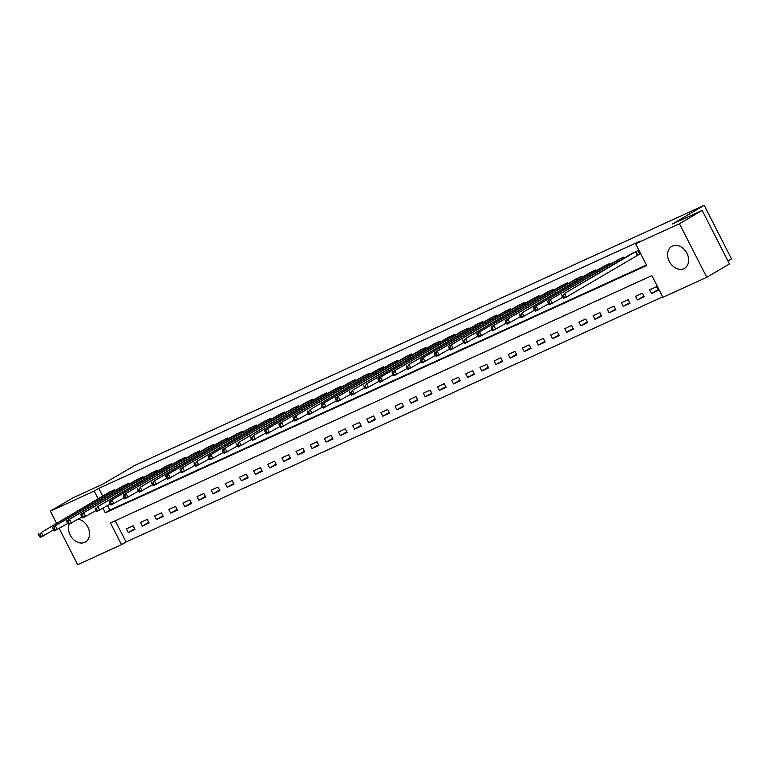 <?xml version="1.0" encoding="UTF-8"?>
<svg xmlns="http://www.w3.org/2000/svg" width="770" height="770" viewBox="0 0 770 770"><rect width="100%" height="100%" fill="white"/><g stroke="black" fill="none" stroke-linecap="round" stroke-linejoin="round"><path stroke-width="1.16" d="M78.174 519.192A12.695 9.683 59.6 0 1 88.848 529.452A12.695 9.683 59.6 0 1 85.441 541.984A12.695 9.683 59.6 0 1 84.767 542.34A12.695 9.683 59.6 0 1 72.351 538.317A12.695 9.683 59.6 0 1 69.213 524.168M672.374 246.063A12.695 9.683 59.6 0 1 686.725 252.887A12.695 9.683 59.6 0 1 684.559 268.306A12.695 9.683 59.6 0 1 683.885 268.653A12.695 9.683 59.6 0 1 669.534 261.829A12.695 9.683 59.6 0 1 671.7 246.419A12.695 9.683 59.6 0 1 672.374 246.063M727.929 260.992L731.5 258.893L704.203 205.321L134.509 465.571L102.757 484.214L73.054 497.786L50.377 511.107L94.219 491.077L98.117 498.719M704.203 205.321L672.451 223.974L702.153 210.403L729.45 263.975L706.764 277.296L662.922 297.326L651.853 275.602L110.457 522.926L121.516 544.65L77.674 564.679L59.232 528.48M115.231 520.751L126.059 541.984L662.681 296.845M126.059 541.984L121.516 544.65M656.454 286.748L649.668 289.847L651.507 293.466L658.302 290.367L656.454 286.748M642.305 293.206L635.519 296.306L637.368 299.934L644.153 296.825L642.305 293.206M628.166 299.674L621.38 302.774L623.219 306.393L630.014 303.293L628.166 299.674M614.027 306.133L607.232 309.232L609.08 312.851L615.865 309.752L614.027 306.133M599.878 312.591L593.093 315.69L594.931 319.309L601.726 316.21L599.878 312.591M585.739 319.05L578.944 322.158L580.792 325.777L587.577 322.668L585.739 319.05M571.59 325.517L564.805 328.617L566.653 332.236L573.438 329.137L571.59 325.517M557.451 331.976L550.666 335.075L552.504 338.694L559.299 335.595L557.451 331.976M543.302 338.434L536.517 341.534L538.365 345.153L545.15 342.053L543.302 338.434M529.163 344.893L522.378 348.002L524.216 351.62L531.011 348.512L529.163 344.893M515.024 351.361L508.229 354.46L510.077 358.079L516.863 354.98L515.024 351.361M500.875 357.819L494.09 360.918L495.928 364.537L502.723 361.438L500.875 357.819M486.736 364.277L479.941 367.377L481.789 370.996L488.575 367.896L486.736 364.277M472.588 370.736L465.802 373.845L467.65 377.464L474.436 374.364L472.588 370.736M458.448 377.204L451.663 380.303L453.501 383.922L460.287 380.823L458.448 377.204M444.3 383.662L437.514 386.761L439.362 390.38L446.148 387.281L444.3 383.662M430.161 390.12L423.375 393.22L425.213 396.848L432.008 393.74L430.161 390.12M416.021 396.589L409.226 399.688L411.074 403.307L417.86 400.208L416.021 396.589M401.873 403.047L395.087 406.146L396.925 409.765L403.721 406.666L401.873 403.047M387.733 409.505L380.938 412.605L382.786 416.224L389.572 413.124L387.733 409.505M373.585 415.964L366.799 419.072L368.647 422.692L375.433 419.583L373.585 415.964M359.446 422.432L352.66 425.531L354.498 429.15L361.284 426.051L359.446 422.432M345.297 428.89L338.511 431.989L340.359 435.608L347.145 432.509L345.297 428.89M331.158 435.348L324.372 438.448L326.211 442.067L333.006 438.967L331.158 435.348M317.019 441.807L310.223 444.916L312.071 448.535L318.857 445.426L317.019 441.807M302.87 448.275L296.084 451.374L297.923 454.993L304.718 451.894L302.87 448.275M288.731 454.733L281.936 457.832L283.784 461.451L290.569 458.352L288.731 454.733M274.582 461.192L267.796 464.291L269.644 467.91L276.43 464.811L274.582 461.192M260.443 467.65L253.648 470.759L255.496 474.378L262.281 471.279L260.443 467.65M246.294 474.118L239.508 477.217L241.356 480.836L248.142 477.737L246.294 474.118M232.155 480.576L225.369 483.675L227.208 487.294L234.003 484.195L232.155 480.576M218.016 487.035L211.221 490.134L213.069 493.762L219.854 490.654L218.016 487.035M203.867 493.493L197.082 496.602L198.92 500.221L205.715 497.122L203.867 493.493M189.728 499.961L182.933 503.06L184.781 506.679L191.566 503.58L189.728 499.961M175.579 506.419L168.794 509.519L170.642 513.138L177.427 510.038L175.579 506.419M161.44 512.878L154.645 515.977L156.493 519.606L163.278 516.497L161.44 512.878M147.291 519.346L140.506 522.445L142.354 526.064L149.139 522.965L147.291 519.346M133.152 525.804L126.367 528.903L128.205 532.522L135 529.423L133.152 525.804M102.997 508.306L105.288 512.791L646.694 265.467L635.625 243.753L640.159 241.087L98.752 488.411L102.651 496.053M107.54 505.64L109.821 510.135L646.444 264.995M638.012 255.014L639.851 254.167L638.012 250.548L631.323 253.85M624.345 257.95L623.864 257.007L617.174 260.308M610.196 264.408L609.725 263.475L603.035 266.776M596.057 270.867L595.576 269.933L588.896 273.235M581.918 277.335L581.437 276.392L574.747 279.693M567.769 283.793L567.298 282.85L560.608 286.151M553.63 290.252L553.149 289.318L546.459 292.619M539.481 296.71L539.01 295.776L532.32 299.078M525.342 303.178L524.861 302.235L518.172 305.536M511.193 309.636L510.722 308.703L504.032 311.994M497.054 316.095L496.573 315.161L489.893 318.462M482.915 322.553L482.434 321.619L475.744 324.921M468.766 329.021L468.285 328.078L461.605 331.379M454.627 335.479L454.146 334.546L447.457 337.838M440.478 341.938L440.007 341.004L433.317 344.306M426.339 348.406L425.858 347.463L419.169 350.764M412.191 354.864L411.719 353.921L405.03 357.222M398.052 361.322L397.57 360.389L390.891 363.69M383.912 367.781L383.431 366.847L376.742 370.149M369.764 374.249L369.282 373.306L362.603 376.607M355.625 380.707L355.143 379.764L348.454 383.065M341.476 387.166L341.004 386.232L334.315 389.533M327.337 393.624L326.855 392.69L320.166 395.992M313.188 400.092L312.716 399.149L306.027 402.45M299.049 406.55L298.567 405.617L291.878 408.909M284.9 413.009L284.428 412.075L277.739 415.377M270.761 419.467L270.28 418.534L263.6 421.835M256.622 425.935L256.141 424.992L249.451 428.293M242.473 432.394L242.001 431.46L235.312 434.752M228.334 438.852L227.853 437.918L221.163 441.22M214.185 445.32L213.714 444.377L207.024 447.678M200.046 451.778L199.565 450.835L192.875 454.136M185.897 458.237L185.426 457.303L178.736 460.604M171.758 464.695L171.277 463.761L164.597 467.063M157.619 471.163L157.138 470.22L150.448 473.521M143.47 477.621L142.999 476.678L136.309 479.98M129.331 484.08L128.85 483.146L122.16 486.447M115.182 490.538L114.711 489.605L108.021 492.906M702.153 210.403L679.467 223.724L706.764 277.296M56.518 523.157L50.377 511.107M98.752 488.411L94.219 491.077M635.625 243.753L679.467 223.724M109.821 510.135L105.288 512.791M657.946 289.684L651.507 293.466M134.644 528.74L128.205 532.522M148.793 522.281L142.354 526.064M162.932 515.823L156.493 519.606M177.081 509.355L170.642 513.138M191.22 502.897L184.781 506.679M205.369 496.438L198.92 500.221M219.508 489.97L213.069 493.762M233.647 483.512L227.208 487.294M247.796 477.053L241.356 480.836M261.935 470.595L255.496 474.378M276.083 464.127L269.644 467.91M290.223 457.669L283.784 461.451M304.371 451.21L297.923 454.993M318.511 444.752L312.071 448.535M332.659 438.284L326.211 442.067M346.798 431.826L340.359 435.608M360.938 425.367L354.498 429.15M375.086 418.909L368.647 422.692M389.225 412.441L382.786 416.224M403.374 405.983L396.925 409.765M417.513 399.524L411.074 403.307M431.662 393.056L425.213 396.848M445.801 386.598L439.362 390.38M459.94 380.139L453.501 383.922M474.089 373.681L467.65 377.464M488.228 367.213L481.789 370.996M502.377 360.755L495.928 364.537M516.516 354.296L510.077 358.079M530.665 347.838L524.216 351.62M544.804 341.37L538.365 345.153M558.943 334.911L552.504 338.694M573.092 328.453L566.653 332.236M587.231 321.995L580.792 325.777M601.38 315.527L594.931 319.309M615.519 309.068L609.08 312.851M629.668 302.61L623.219 306.393M643.807 296.152L637.368 299.934M636.164 251.395L564.631 293.389L633.065 252.81M639.793 254.042L566.47 297.008L563.65 298.298L562.764 297.518L563.89 296.999L563.159 295.555L562.023 296.075L562.764 297.518M563.159 295.555L564.631 293.389L566.47 297.008L563.89 296.999M561.802 294.679L562.023 296.075M622.025 257.854L547.663 301.137L618.916 259.269M562.697 297.384L549.501 304.756L548.615 303.977L549.751 303.467L549.01 302.013L547.884 302.533L548.615 303.977M549.01 302.013L550.483 299.848L552.331 303.467L549.751 303.467M547.663 301.137L547.884 302.533M607.886 264.312L533.514 307.605L604.777 265.737M548.548 303.842L535.362 311.224L534.476 310.445L535.602 309.925L534.871 308.472L533.735 308.991L534.476 310.445M534.871 308.472L536.344 306.306L538.192 309.925L535.602 309.925M533.514 307.605L533.735 308.991M593.737 270.771L522.204 312.774L590.629 272.195M534.409 310.3L521.213 317.683L520.327 316.903L521.463 316.383L520.722 314.94L519.596 315.45L520.327 316.903M520.722 314.94L522.204 312.774L524.043 316.393L521.463 316.383M519.375 314.064L519.596 315.45M579.598 277.239L505.226 320.522L576.489 278.653M520.26 316.768L507.074 324.141L506.188 323.361L507.324 322.842L506.583 321.398L505.447 321.918L506.188 323.361M506.583 321.398L508.056 319.232L509.904 322.851L507.324 322.842M505.226 320.522L505.447 321.918M565.45 283.697L491.087 326.981L562.341 285.112M506.121 323.227L492.925 330.6L492.049 329.82L493.175 329.31L492.434 327.856L491.308 328.376L492.049 329.82M492.434 327.856L493.916 325.691L495.755 329.31L493.175 329.31M491.087 326.981L491.308 328.376M551.31 290.155L476.938 333.449L548.202 291.58M491.972 329.685L478.786 337.067L477.9 336.288L479.036 335.768L478.295 334.315L477.169 334.834L477.9 336.288M478.295 334.315L479.768 332.149L481.616 335.778L479.036 335.768M476.938 333.449L477.169 334.834M537.162 296.614L465.629 338.617L534.062 298.038M477.833 336.153L464.647 343.526L463.761 342.746L464.887 342.226L464.156 340.783L463.02 341.293L463.761 342.746M464.156 340.783L465.629 338.617L467.467 342.236L464.887 342.226M462.799 339.907L463.02 341.293M523.023 303.082L448.66 346.365L519.914 304.497M463.694 342.611L450.498 349.984L449.613 349.205L450.748 348.685L450.007 347.241L448.881 347.761L449.613 349.205M450.007 347.241L451.48 345.075L453.328 348.695L450.748 348.685M448.66 346.365L448.881 347.761M508.883 309.54L434.511 352.824L505.775 310.955M449.545 349.07L436.359 356.452L435.474 355.663L436.6 355.153L435.868 353.7L434.732 354.219L435.474 355.663M435.868 353.7L437.341 351.534L439.189 355.153L436.6 355.153M434.511 352.824L434.732 354.219M494.735 315.998L420.372 359.292L491.626 317.423M435.406 355.528L422.21 362.911L421.325 362.131L422.461 361.611L421.719 360.168L420.593 360.678L421.325 362.131M421.719 360.168L423.202 357.992L425.04 361.621L422.461 361.611M420.372 359.292L420.593 360.678M480.596 322.457L409.053 364.46L477.487 323.881M421.257 361.996L408.071 369.369L407.186 368.589L408.321 368.07L407.58 366.626L406.445 367.146L407.186 368.589M407.58 366.626L409.053 364.46L410.901 368.079L408.321 368.07M406.223 365.75L406.445 367.146M466.447 328.925L392.084 372.208L463.338 330.34M407.118 368.455L393.922 375.827L393.047 375.048L394.173 374.538L393.432 373.084L392.305 373.604L393.047 375.048M393.432 373.084L394.914 370.919L396.752 374.538L394.173 374.538M392.084 372.208L392.305 373.604M452.308 335.383L377.935 378.676L449.199 336.798M392.969 374.913L379.783 382.295L378.898 381.506L380.034 380.996L379.292 379.543L378.157 380.062L378.898 381.506M379.292 379.543L380.765 377.377L382.613 380.996L380.034 380.996M377.935 378.676L378.157 380.062M438.159 341.842L366.626 383.845L435.06 343.266M378.83 381.371L365.644 388.754L364.759 387.974L365.885 387.454L365.153 386.011L364.017 386.521L364.759 387.974M365.153 386.011L366.626 383.845L368.464 387.464L365.885 387.454M363.796 385.135L364.017 386.521M424.02 348.3L352.477 390.303L420.911 349.724M364.691 387.839L351.495 395.212L350.61 394.433L351.746 393.913L351.005 392.469L349.878 392.989L350.61 394.433M351.005 392.469L352.477 390.303L354.325 393.922L351.746 393.913M349.657 391.593L349.878 392.989M409.881 354.768L335.508 398.052L406.772 356.183M350.543 394.298L337.356 401.671L336.471 400.891L337.597 400.381L336.865 398.927L335.73 399.447L336.471 400.891M336.865 398.927L338.338 396.762L340.186 400.381L337.597 400.381M335.508 398.052L335.73 399.447M395.732 361.226L321.369 404.519L392.623 362.651M336.403 400.756L323.208 408.139L322.322 407.359L323.458 406.839L322.717 405.386L321.591 405.906L322.322 407.359M322.717 405.386L324.199 403.22L326.037 406.839L323.458 406.839M321.369 404.519L321.591 405.906M381.593 367.685L310.05 409.688L378.484 369.109M322.255 407.214L309.068 414.597L308.183 413.817L309.319 413.298L308.578 411.854L307.442 412.364L308.183 413.817M308.578 411.854L310.05 409.688L311.898 413.307L309.319 413.298M307.22 410.978L307.442 412.364M367.444 374.153L293.081 417.436L364.335 375.567M308.115 413.683L294.92 421.055L294.044 420.276L295.17 419.756L294.429 418.312L293.303 418.832L294.044 420.276M294.429 418.312L295.911 416.147L297.749 419.766L295.17 419.756M293.081 417.436L293.303 418.832M353.305 380.611L278.933 423.895L350.196 382.026M293.967 420.141L280.781 427.514L279.895 426.734L281.031 426.224L280.29 424.771L279.154 425.29L279.895 426.734M280.29 424.771L281.762 422.605L283.61 426.224L281.031 426.224M278.933 423.895L279.154 425.29M339.156 387.069L264.793 430.363L336.047 388.494M279.828 426.599L266.641 433.982L265.756 433.202L266.882 432.682L266.15 431.229L265.015 431.749L265.756 433.202M266.15 431.229L267.623 429.063L269.462 432.682L266.882 432.682M264.793 430.363L265.015 431.749M325.017 393.528L253.474 435.531L321.908 394.952M265.679 433.067L252.493 440.44L251.607 439.66L252.743 439.141L252.002 437.697L250.876 438.207L251.607 439.66M252.002 437.697L253.474 435.531L255.322 439.15L252.743 439.141M250.645 436.821L250.876 438.207M310.868 399.996L239.335 441.99L307.769 401.411M251.54 439.526L238.353 446.898L237.468 446.119L238.594 445.599L237.863 444.155L236.727 444.675L237.468 446.119M237.863 444.155L239.335 441.99L241.183 445.609L238.594 445.599M236.506 443.279L236.727 444.675M296.729 406.454L222.366 449.738L293.62 407.869M237.401 445.984L224.205 453.366L223.319 452.577L224.455 452.067L223.714 450.614L222.588 451.133L223.319 452.577M223.714 450.614L225.196 448.448L227.035 452.067L224.455 452.067M222.366 449.738L222.588 451.133M282.59 412.913L208.218 456.206L279.481 414.337M223.252 452.442L210.066 459.825L209.18 459.045L210.316 458.525L209.575 457.082L208.439 457.592L209.18 459.045M209.575 457.082L211.047 454.906L212.895 458.535L210.316 458.525M208.218 456.206L208.439 457.592M268.441 419.371L196.908 461.374L265.332 420.795M209.113 458.91L195.917 466.283L195.041 465.503L196.167 464.984L195.426 463.54L194.3 464.06L195.041 465.503M195.426 463.54L196.908 461.374L198.747 464.993L196.167 464.984M194.078 462.664L194.3 464.06M254.302 425.839L179.93 469.123L251.193 427.254M194.964 465.369L181.778 472.742L180.892 471.962L182.028 471.442L181.287 469.998L180.151 470.518L180.892 471.962M181.287 469.998L182.76 467.833L184.608 471.452L182.028 471.442M179.93 469.123L180.151 470.518M240.153 432.297L165.791 475.591L237.044 433.712M180.825 471.827L167.639 479.209L166.753 478.42L167.879 477.91L167.148 476.457L166.012 476.976L166.753 478.42M167.148 476.457L168.62 474.291L170.459 477.91L167.879 477.91M165.791 475.591L166.012 476.976M226.014 438.756L154.472 480.759L222.905 440.18M166.676 478.286L153.49 485.668L152.604 484.888L153.74 484.369L152.999 482.925L151.873 483.435L152.604 484.888M152.999 482.925L154.472 480.759L156.32 484.378L153.74 484.369M151.642 482.049L151.873 483.435M211.865 445.214L140.333 487.217L208.766 446.639M152.537 484.753L139.351 492.126L138.465 491.347L139.591 490.827L138.86 489.383L137.724 489.903L138.465 491.347M138.86 489.383L140.333 487.217L142.18 490.837L139.591 490.827M137.503 488.507L137.724 489.903M197.726 451.682L123.364 494.966L194.618 453.097M138.398 491.212L125.202 498.585L124.317 497.805L125.452 497.295L124.711 495.841L123.585 496.361L124.317 497.805M124.711 495.841L126.184 493.676L128.032 497.295L125.452 497.295M123.364 494.966L123.585 496.361M183.587 458.14L109.215 501.434L180.478 459.555M124.249 497.67L111.063 505.053L110.177 504.273L111.303 503.753L110.572 502.3L109.436 502.82L110.177 504.273M110.572 502.3L112.045 500.134L113.893 503.753L111.303 503.753M109.215 501.434L109.436 502.82M169.439 464.599L97.906 506.602L166.33 466.023M110.11 504.129L96.914 511.511L96.029 510.731L97.164 510.212L96.423 508.768L95.297 509.278L96.029 510.731M96.423 508.768L97.906 506.602L99.744 510.221L97.164 510.212M95.076 507.892L95.297 509.278M155.299 471.067L80.927 514.35L152.191 472.482M95.961 510.597L82.775 517.969L81.889 517.19L83.025 516.67L82.284 515.226L81.148 515.746L81.889 517.19M82.284 515.226L83.757 513.061L85.605 516.68L83.025 516.67M80.927 514.35L81.148 515.746M141.151 477.525L66.788 520.809L138.042 478.94M81.822 517.055L68.626 524.428L67.75 523.648L68.877 523.138L68.145 521.685L67.009 522.204L67.75 523.648M68.145 521.685L69.618 519.519L71.456 523.138L68.877 523.138M66.788 520.809L67.009 522.204M127.012 483.983L52.639 527.277L123.903 485.408M67.673 523.513L54.487 530.896L53.602 530.116L54.737 529.596L53.996 528.143L52.87 528.663L53.602 530.116M53.996 528.143L55.469 525.977L57.317 529.596L54.737 529.596M52.639 527.277L52.87 528.663M112.863 490.442L41.33 532.445L109.764 491.866M53.534 529.972L40.348 537.354L39.462 536.575L40.589 536.055L39.857 534.611L38.721 535.121L39.462 536.575M39.857 534.611L41.33 532.445L43.178 536.064L40.589 536.055M38.5 533.735L38.721 535.121M636.001 251.482L637.839 255.101M635.577 251.723L637.416 255.342M621.852 257.95L622.429 259.076M621.428 258.181L622.016 259.317M607.713 264.408L608.281 265.534M607.289 264.639L607.867 265.775M593.564 270.867L594.142 271.993M593.15 271.107L593.728 272.243M579.425 277.325L579.993 278.461M579.001 277.566L579.579 278.702M565.276 283.793L565.854 284.919M564.862 284.024L565.44 285.16M551.137 290.252L551.715 291.378M550.714 290.483L551.291 291.618M536.988 296.71L537.566 297.836M536.575 296.95L537.152 298.086M522.849 303.168L523.427 304.304M522.426 303.409L523.013 304.545M508.71 309.636L509.278 310.762M508.287 309.867L508.864 311.003M494.561 316.095L495.139 317.221M494.138 316.326L494.725 317.471M480.422 322.553L480.99 323.679M479.999 322.794L480.576 323.929M466.274 329.011L466.851 330.147M465.86 329.252L466.437 330.388M452.134 335.479L452.712 336.606M451.711 335.71L452.288 336.846M437.986 341.938L438.563 343.064M437.572 342.178L438.149 343.314M423.847 348.396L424.424 349.522M423.423 348.637L424 349.772M409.707 354.864L410.275 355.99M409.284 355.095L409.861 356.231M395.559 361.322L396.136 362.449M395.135 361.553L395.722 362.689M381.419 367.781L381.987 368.907M380.996 368.022L381.574 369.157M367.271 374.239L367.848 375.375M366.857 374.48L367.434 375.616M353.132 380.707L353.709 381.833M352.708 380.938L353.286 382.074M338.983 387.166L339.56 388.292M338.569 387.397L339.147 388.532M324.844 393.624L325.421 394.75M324.42 393.865L324.998 395M310.705 400.082L311.272 401.218M310.281 400.323L310.859 401.459M296.556 406.55L297.133 407.677M296.132 406.781L296.719 407.917M282.417 413.009L282.985 414.135M281.993 413.24L282.571 414.385M268.268 419.467L268.846 420.593M267.854 419.708L268.432 420.844M254.129 425.925L254.706 427.061M253.705 426.166L254.283 427.302M239.98 432.394L240.558 433.52M239.566 432.625L240.144 433.76M225.841 438.852L226.419 439.978M225.417 439.092L225.995 440.228M211.702 445.31L212.27 446.436M211.278 445.551L211.856 446.687M197.553 451.769L198.131 452.904M197.13 452.009L197.717 453.145M183.414 458.237L183.982 459.363M182.99 458.468L183.568 459.603M169.265 464.695L169.843 465.821M168.851 464.936L169.429 466.071M155.126 471.153L155.704 472.28M154.703 471.394L155.28 472.53M140.977 477.621L141.555 478.748M140.564 477.852L141.141 478.988M126.838 484.08L127.416 485.206M126.415 484.311L126.992 485.447M112.699 490.538L113.267 491.664M112.276 490.779L112.853 491.914"/></g></svg>

